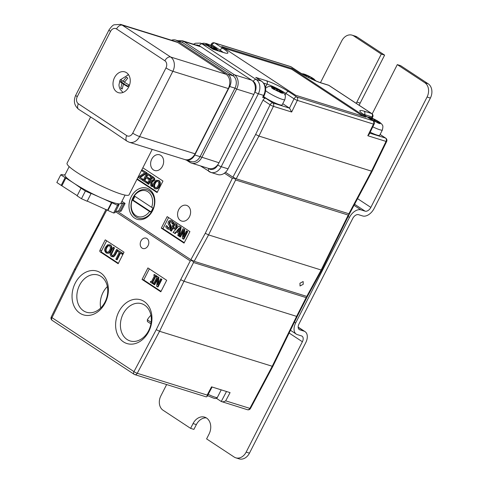 <?xml version="1.0" encoding="UTF-8"?>
<svg xmlns="http://www.w3.org/2000/svg" width="483" height="483" viewBox="0 0 483 483"><rect width="100%" height="100%" fill="white"/><g stroke="black" fill="none" stroke-linecap="round" stroke-linejoin="round"><path stroke-width="0.72" d="M107.359 286.606A19.356 14.913 -72.7 0 0 100.693 307.985M120.702 79.484L119.724 81.404L122.018 83.269L120.768 88.093L122.187 89.029L123.443 84.211L127.814 86.723L128.792 84.809L124.421 82.291L127.747 78.113L126.329 77.177L122.996 81.355L120.702 79.484M127.989 86.306L126.021 85.014L123.443 84.211M122.205 88.54L120.768 88.093M121.921 80.595L121.269 81.881L124.602 84.078L122.018 83.269M124.602 84.078L124.385 84.501M121.269 81.881L119.724 81.404M124.65 81.868L122.996 81.355M114.519 77.606A10.874 8.38 -72.7 0 0 118.395 92.67A10.874 8.38 -72.7 0 0 128.738 86.964A10.874 8.38 -72.7 0 0 124.868 71.901A10.874 8.38 -72.7 0 0 114.519 77.606M122.513 92.132A10.874 8.38 -72.7 0 0 122.791 92.537M152.217 149.398L129.082 194.8A34.8 4.8 -153 0 1 109.478 189.668A34.8 4.8 -153 0 1 76.9 172.401A34.8 4.8 -153 0 1 67.071 163.2L90.532 117.158M126.733 135.626A5.44 3.381 123.4 0 0 127.053 141.199L107.842 128.2A34.8 4.8 -153 0 1 101.442 124.228A34.8 4.8 -153 0 1 96.407 120.672L78.705 109.369A5.44 3.381 123.4 0 1 78.385 103.797L126.733 135.626A5.44 4.19 -72.7 0 0 132.734 133.169L165.983 67.91A5.44 4.19 -72.7 0 0 164.872 60.773L116.524 28.944A5.44 4.19 -72.7 0 0 110.529 31.401L77.274 96.66A5.44 4.19 -72.7 0 0 78.385 103.797M91.064 193.574L85.376 191.045L81.464 198.724L87.151 201.248L91.064 193.574L90.719 193.206L99.534 197.124A31.377 4.329 -153 0 1 75.07 183.987A31.377 4.329 -153 0 1 73.821 183.178A31.377 4.329 -153 0 1 72.643 182.387A31.377 4.329 -153 0 1 64.963 174.882L69.178 166.605M175.377 224.861A1.715 1.322 107.3 0 1 175.595 227.01A1.715 1.322 107.3 0 1 175.552 227.095L174.731 227.867L174.007 227.904L172.769 227.191L174.327 224.13L175.377 224.861M170.789 220.514L171.429 220.713A2.566 1.98 107.3 0 1 171.815 220.894L171.181 220.701A2.566 1.98 -72.7 0 0 170.789 220.514A2.566 1.98 -72.7 0 0 168.35 221.86A2.566 1.98 -72.7 0 0 168.241 222.089L168.042 223.412L168.633 224.71A37.722 29.065 -72.7 0 1 169.485 225.736L169.587 227.372L167.667 227.819L168.489 228.127M314.481 80.468L311.112 78.137L314.246 79.212L311.97 77.715L308.836 76.64L305.383 74.479L303.264 73.821L306.717 75.976L304.296 75.221M311.849 77.636L305.383 74.479L301.434 73.549M311.668 78.306L311.97 77.715L311.384 77.431A6.17 0.851 27 0 0 306.101 74.841M371.469 119.832L374.687 120.732L378.056 123.068L380.175 123.726L376.806 121.39L379.94 122.471L378.817 121.686L374.53 119.893L371.077 117.737L368.958 117.073L372.411 119.235L369.193 118.335M377.537 120.895L371.167 117.767L367.056 116.808M377.362 121.565L377.664 120.973L377.078 120.69A6.17 0.851 27 0 0 371.795 118.093M280.013 90.508L271.434 86.686L274.887 88.848L271.669 87.942L273.946 89.446L277.164 90.345L280.532 92.682L282.652 93.34L279.283 91.003L282.416 92.084L280.762 90.955L277.007 89.506L273.547 87.351L270.764 86.523L268.445 86.523L265.59 88.069M279.838 91.178L280.14 90.587L279.554 90.303A6.17 0.851 27 0 0 274.272 87.707M208.245 46.193L211.469 47.093L214.838 49.429L216.952 50.087L213.583 47.757L216.716 48.831L207.853 44.098L205.734 43.44L209.193 45.595L205.969 44.696L207.129 45.408M214.319 47.256L207.63 44.013L203.886 43.168L201.803 43.548M214.138 47.926L214.44 47.334L213.854 47.05A6.17 0.851 27 0 0 208.578 44.46M148.758 331.537A22.906 17.654 107.3 0 1 123.479 341.892A22.906 17.654 107.3 0 1 118.806 311.813A22.906 17.654 107.3 0 1 144.085 301.458A22.906 17.654 107.3 0 1 148.758 331.537M123.129 313.938A19.483 15.015 -72.7 0 0 130.072 340.926A19.483 15.015 -72.7 0 0 148.607 330.71A19.483 15.015 -72.7 0 0 141.664 303.722A19.483 15.015 -72.7 0 0 123.129 313.938M105.191 302.853A22.906 17.654 107.3 0 1 79.912 313.207A22.906 17.654 107.3 0 1 75.233 283.129A22.906 17.654 107.3 0 1 100.512 272.774A22.906 17.654 107.3 0 1 105.191 302.853M79.556 285.254A19.483 15.015 -72.7 0 0 86.499 312.241A19.483 15.015 -72.7 0 0 105.034 302.026A19.483 15.015 -72.7 0 0 98.091 275.038A19.483 15.015 -72.7 0 0 79.556 285.254M299.937 283.243L300.034 285.99L303.246 284.276L303.149 281.529L299.937 283.243M178.716 209.664A8.223 6.333 -72.7 0 0 181.644 221.057A8.223 6.333 -72.7 0 0 189.469 216.746A8.223 6.333 -72.7 0 0 186.535 205.36A8.223 6.333 -72.7 0 0 178.716 209.664M151.759 159.112A8.223 6.333 -72.7 0 0 154.687 170.499A8.223 6.333 -72.7 0 0 162.511 166.188A8.223 6.333 -72.7 0 0 159.577 154.801A8.223 6.333 -72.7 0 0 151.759 159.112M263.658 96.6A11.308 1.558 27 0 0 265.173 97.657A11.308 1.558 27 0 0 275.757 103.271A11.308 1.558 27 0 0 282.132 104.938L284.855 99.595A11.308 1.558 -153 0 1 278.48 97.928A11.308 1.558 -153 0 1 267.896 92.313A11.308 1.558 -153 0 1 265.626 90.653M140.964 240.981A5.44 4.19 -72.7 0 0 142.902 248.51A5.44 4.19 -72.7 0 0 148.07 245.66A5.44 4.19 -72.7 0 0 146.132 238.125A5.44 4.19 -72.7 0 0 140.964 240.981M149.549 211.469L150.925 212.146L153.026 208.028L151.65 207.346A13.482 10.384 -72.7 0 0 147.979 191.799A13.482 10.384 -72.7 0 0 134.292 195.917L132.191 200.04A13.482 10.384 -72.7 0 0 135.856 215.587A13.482 10.384 -72.7 0 0 149.549 211.469L132.191 200.04M133.042 197.565A14.84 11.435 107.3 0 1 147.158 189.783A14.84 11.435 107.3 0 1 152.447 210.34A14.84 11.435 107.3 0 1 138.331 218.117A14.84 11.435 107.3 0 1 133.042 197.565M138.367 218.129A14.84 11.435 -72.7 0 0 138.404 218.141A14.84 11.435 -72.7 0 0 152.519 210.359A14.84 11.435 -72.7 0 0 147.23 189.807A14.84 11.435 -72.7 0 0 147.194 189.795M131.255 196.672A16.313 12.57 -72.7 0 0 134.582 218.087A16.313 12.57 -72.7 0 0 152.586 210.715A16.313 12.57 -72.7 0 0 149.253 189.3A16.313 12.57 -72.7 0 0 131.255 196.672M189.91 231.599L167.16 216.619L161.292 228.133L184.047 243.112L189.91 231.599M142.841 167.8L162.958 181.04L157.09 192.56L136.973 179.314M117.206 211.21L190.863 259.697L205.275 233.277L208.559 234.913L321.171 270.003L348.237 215.062L349.348 213.975M228.042 168.833A10.874 8.38 107.3 0 1 225.495 172.28A10.874 8.38 107.3 0 1 224.42 173.174A10.874 8.38 107.3 0 1 217.7 174.538L210.848 172.401A10.874 8.38 -72.7 0 0 221.196 166.701L228.042 168.833L263.054 100.12A2.608 1.624 -56.6 0 1 265.819 98.315L262.643 97.325L263.621 95.405L258.357 93.762L221.196 166.701A2.717 0.374 27 0 1 217.761 165.017A8.157 6.285 107.3 0 1 208.765 168.7L208.155 168.301M121.909 201.326L125.085 203.421L123.751 203.76L119.838 211.433L121.173 211.095L125.085 203.421M85.376 191.045L81.023 188.183L77.111 195.856L81.464 198.724M81.023 188.183L75.07 183.987M123.751 203.76L122.616 203.15L120.551 203.675A31.377 4.329 -153 0 1 119.808 203.862A31.377 4.329 -153 0 1 102.704 198.531A31.377 4.329 -153 0 1 99.534 197.124M125.085 195.096L120.871 203.367A31.377 4.329 -153 0 1 120.551 203.675M119.808 203.862L117.743 204.387L118.878 204.997L117.544 205.341L102.704 198.531M72.643 182.387L60.749 174.834L62.078 174.49L63.213 175.1L65.09 174.623M65.096 177.696L61.184 185.375L56.837 182.508L60.749 174.834M110.529 31.401A5.44 0.749 27 0 1 108.989 29.964C111.368 26.565 113.143 24.844 114.314 24.79L120.623 24.392L176.078 41.665A10.874 8.38 107.3 0 1 177.732 42.456L122.277 25.176L170.626 57.006L226.08 74.279A10.874 8.38 107.3 0 1 228.302 88.558L172.848 71.285L139.599 136.544L195.047 153.817A10.874 8.38 107.3 0 1 184.983 159.601A9.418 7.257 -72.7 0 0 185.822 159.939A9.418 7.257 -72.7 0 0 194.782 155.001L229.685 86.499A9.418 7.257 -72.7 0 0 227.759 74.134L177.007 40.723A9.418 7.257 -72.7 0 0 175.577 40.041A9.418 7.257 -72.7 0 0 171.519 40.246M226.08 74.279L177.732 42.456M195.047 153.817L228.302 88.558M227.759 74.134L233.054 75.783A9.515 7.33 -72.7 0 0 232.993 75.74L182.369 42.413A1.358 0.845 123.4 0 1 183.806 41.472L234.43 74.799A10.874 8.38 107.3 0 1 236.652 89.077L201.834 157.404A10.874 8.38 107.3 0 1 191.491 163.109L208.662 168.458A10.874 8.38 -72.7 0 0 218.25 164.063A10.874 8.38 -72.7 0 0 219.01 162.759L253.823 94.427A10.874 8.38 -72.7 0 0 254.444 93.026A10.874 8.38 -72.7 0 0 252.555 80.909A10.874 8.38 -72.7 0 0 251.601 80.148L200.982 46.821A10.874 8.38 -72.7 0 0 199.926 46.259A10.874 8.38 -72.7 0 0 199.328 46.036L182.151 40.687A10.874 8.38 107.3 0 1 183.806 41.472L200.982 46.821M225.495 172.28L232.915 177.164L255.628 134.449L258.924 136.067L236.211 178.782L232.915 177.164M170.867 230.922L170.113 230.427L174.019 222.748L176.712 224.299A1.715 1.322 107.3 0 1 177.207 224.975L176.863 228.042A1.715 1.322 107.3 0 1 175.981 228.894L174.381 229.069L172.322 228.061L170.867 230.922L171.501 231.122L172.878 228.429M170.976 221.739A1.715 1.322 -72.7 0 0 169.853 222.397L169.986 224.076A39.358 30.326 -72.7 0 1 170.946 225.253L170.928 228.254A1.715 1.322 107.3 0 1 169.992 229.129L168.555 229.262L167.269 228.743L165.705 226.913L166.363 225.633L167.052 225.869L168.301 228.018M171.815 220.894L172.045 221.045A5.748 4.432 -72.7 0 1 173.482 222.657L172.86 223.877L172.226 223.677L170.934 221.709A1.715 1.322 107.3 0 0 170.668 221.588A1.715 1.322 107.3 0 0 169.219 222.198L169.853 222.397M168.597 217.561L162.946 228.652L184.264 242.683M179.821 236.821L183.196 230.204L182.339 238.475L183.824 239.236L187.736 231.556L186.396 230.892L183.299 236.972L184.101 229.389L184.735 229.582L183.027 228.682L179.115 236.356L180.455 237.02L183.009 232.015M184.126 235.348L184.735 229.582M179.223 236.145L181.21 227.258L178.837 225.923L173.089 232.389L175.214 233.567L176.7 231.9M153.739 182.997L156.057 180.231L158.931 180.521A3.798 2.928 107.3 0 1 160.187 184.566L159.408 186.498A5.023 3.87 107.3 0 1 157.343 188.756L155.713 188.938L154.343 188.394L153.039 186.142A5.023 3.87 -72.7 0 1 153.739 182.997M160.187 184.566L159.553 184.367L158.768 186.299A5.023 3.87 -72.7 0 1 156.709 188.557L155.079 188.738M159.553 184.367A3.798 2.928 -72.7 0 0 158.297 180.322L158.931 180.521M154.657 183.262C153.679 184.995 153.727 186.408 154.795 187.513L155.435 187.712C154.361 186.607 154.319 185.188 155.291 183.455L154.771 183.033A4.299 3.315 107.3 0 1 156.305 181.246L157.53 181.065M155.26 187.73L154.795 187.513C156.172 188.02 157.277 187.356 158.11 185.532L158.225 185.303A4.299 3.315 107.3 0 0 158.829 182.906L157.971 181.282M111.682 249.011L111.156 248.842L110.372 250.78A5.023 3.87 -72.7 0 1 108.313 253.038L105.946 252.875L104.642 250.623A5.023 3.87 -72.7 0 1 105.336 247.477L107.661 244.706L110.426 244.966A3.798 2.928 107.3 0 1 111.682 249.011L110.903 250.943A5.023 3.87 107.3 0 1 108.838 253.201L106.677 253.219M111.156 248.842A3.798 2.928 -72.7 0 0 109.901 244.803L110.426 244.966M106.26 247.737C105.282 249.47 105.33 250.888 106.399 251.993L106.93 252.156C105.855 251.051 105.813 249.639 106.785 247.906L106.375 247.507A4.299 3.315 107.3 0 1 107.908 245.726L109.128 245.539M106.858 252.204L106.399 251.993C107.769 252.494 108.874 251.836 109.713 250.013L109.828 249.783A4.299 3.315 107.3 0 0 110.426 247.387L109.575 245.756M106.9 209.815L75.372 269.798L51.995 317.663L133.972 371.626A2.608 1.624 -56.6 0 0 134.123 374.301A2.608 1.624 -56.6 0 0 134.383 374.428A2.608 2.01 -72.7 0 0 134.781 374.615L206.247 396.881L207.032 396.561L207.165 395.082L211.536 386.841L230.071 392.619L225.694 400.854C223.931 401.844 222.452 402.055 221.25 401.494L226.503 391.508M216.372 398.282L221.214 401.47M297.238 316.389L272.804 366.44L159.553 331.284L156.257 329.666L180.678 279.657L183.981 281.275L296.604 316.371L306.156 297.606L307.333 296.55L297.22 316.419L296.604 316.371M113.215 247.193L113.97 247.688L110.987 254.191L112.473 256.008L114.121 254.221L116.578 249.403L117.864 250.067L115.419 254.855L113.686 256.841L111.259 256.37A3.103 2.391 -72.7 0 1 110.541 252.476L113.215 247.193L114.501 247.857L111.513 254.354L112.611 255.918M106.689 240.794L101.629 250.725A1.304 1.008 -72.7 0 0 101.895 252.44L118.377 263.289M120.496 253.195L117.115 259.83L116.596 259.667L120.044 252.899L122.471 254.318L122.936 253.406L117.846 250.236L117.381 251.142L119.289 252.404L115.842 259.172L116.596 259.667M148.136 184.095L147.381 183.594L151.294 175.921L153.395 177.08L154.645 178.462A2.101 1.618 107.3 0 1 154.482 180.437L152.097 182.019L152.417 186.692L150.805 185.846L150.563 181.608L149.694 181.04L148.136 184.095L148.776 184.295L150.243 181.403M137.19 178.885L157.307 192.131M146.554 183.051L147.013 182.139L144.212 180.298L145.667 177.448L148.281 179.169L148.74 178.257L146.126 176.536L147.2 174.435L150.636 176.482L151.101 175.571L146.904 173.029L142.992 180.708L147.188 183.25L147.653 182.339L144.846 180.497L146.216 177.81M148.281 179.169L148.915 179.368L149.374 178.456L146.766 176.736L147.75 174.798M142.883 180.413L143.342 179.507L140.191 177.43L146.246 173.608L146.717 172.685L142.322 170.016L141.863 170.922L144.767 172.836L138.76 176.651L138.271 177.599L142.883 180.413M149.35 268.874L143.705 279.965L161.038 291.376M152.477 283.569L152.876 282.79L152.151 282.314L155.26 276.204L155.985 276.681L156.383 275.896L154.186 274.441L153.781 275.225L154.506 275.702L151.396 281.812L150.672 281.335L150.273 282.12L153.002 283.738L153.401 282.953L152.682 282.477L155.725 276.505M151.463 281.674L150.672 281.335M155.985 276.681L156.516 276.844L156.915 276.059L154.186 274.441M154.113 284.65L157.488 278.033L156.631 286.31L158.007 287.035L161.92 279.355L160.688 278.727L157.591 284.801L158.394 277.218L158.925 277.381L157.319 276.511L153.413 284.185L154.645 284.819L157.331 279.542M158.279 283.449L158.925 277.381M221.685 46.561L295.626 95.242L366.048 117.182L292.1 68.501L221.685 46.561M160.821 291.804L166.683 280.291L147.913 267.932L142.05 279.446L160.821 291.804M101.895 252.44L100.241 251.927L118.16 263.718L124.028 252.204L105.258 239.846L99.975 250.212L101.629 250.725M100.241 251.927A1.304 1.008 107.3 0 1 99.975 250.212M180.69 279.663L190.248 260.898L192.506 260.494M192.469 260.76L193.544 262.517L183.987 281.281M321.793 270.063L307.387 296.471L306.771 296.405L321.171 270.003L321.793 270.063L349.39 214.011M205.275 233.277L232.317 178.378L234.539 178.227L235.626 179.972L208.559 234.913L194.154 261.315L306.771 296.405M194.154 261.315L190.863 259.697M134.292 195.917L151.65 207.346M348.823 213.872L371.536 171.157L372.158 171.217L349.438 213.933L236.211 178.782M367.805 135.735L373.486 124.095A2.608 0.326 26 0 0 374.102 124.167L369.139 134.34L367.805 135.735L386.044 141.416L371.536 171.157L258.924 136.067L273.432 106.332L291.666 112.014L289.516 108.144L282.766 103.694M255.773 77.419L261.4 81.126A2.608 1.624 -56.6 0 1 261.659 81.247L255.773 77.419L266.495 80.764A17.569 2.421 -153 0 1 288.671 91.655L296.785 96.998L372.924 120.72L364.81 115.377A17.569 2.421 -153 0 1 364.019 111.15L371.56 113.499L328.778 85.334L321.237 82.985A17.569 2.421 -153 0 1 299.062 72.094L290.947 66.751L214.802 43.023L222.917 48.366A17.569 2.421 -153 0 1 223.714 52.599L212.991 49.254L207.364 45.553L202.099 43.911L256.141 79.484L261.4 81.126A10.874 8.38 -72.7 0 1 263.621 95.405A2.608 0.362 27 0 0 264.237 95.465L263.259 97.385A2.608 0.362 -153 0 1 262.643 97.325M169.666 229.196L168.543 229.256M162.946 228.652L161.292 228.133M172.226 223.677L172.848 222.458L173.482 222.657M172.848 222.458A5.748 4.432 -72.7 0 0 171.411 220.846L172.045 221.045M166.363 225.633L168.175 228.073M166.418 225.67L167.052 225.869M169.992 229.129L169.11 229.02L169.744 229.22M169.11 229.02L167.921 229.063M170.946 225.253L170.312 225.054L170.288 228.054L170.928 228.254M170.457 227.728L171.091 227.928M170.312 225.054A39.358 30.326 -72.7 0 0 169.352 223.883L169.986 224.076M169.219 222.198L169.352 223.883M169.358 228.93A1.715 1.322 -72.7 0 0 170.288 228.054M111.718 255.513L112.249 255.676M110.987 254.191L111.513 254.354M111.531 252.482L112.062 252.645M113.97 247.688L114.501 247.857M116.578 249.403L117.333 249.904L114.894 254.692L113.155 256.672L113.686 256.841M113.155 256.672L111.971 256.733M114.894 254.692L115.419 254.855M117.333 249.904L117.864 250.067M143.705 279.965L142.05 279.446M152.876 282.79L153.401 282.953M152.151 282.314L152.682 282.477M156.383 275.896L156.915 276.059M147.013 182.139L147.653 182.339M144.212 180.298L144.846 180.497M148.74 178.257L149.374 178.456M146.126 176.536L146.766 176.736M150.002 176.283L150.467 175.371L151.101 175.571M150.467 175.371L146.904 173.029M157.482 286.866L161.394 279.192L161.92 279.355M161.394 279.192L160.688 278.727M158.394 277.218L157.319 276.511M183.19 239.037L187.096 231.357L187.736 231.556M187.096 231.357L186.396 230.892M184.101 229.389L183.027 228.682M142.25 180.213L142.708 179.308L143.342 179.507M142.708 179.308L140.191 177.43M139.557 177.231L145.612 173.409L146.246 173.608M145.612 173.409L146.083 172.485L146.717 172.685M146.083 172.485L142.322 170.016M121.957 254.155L122.416 253.249L122.936 253.406M122.416 253.249L117.846 250.236M307.737 77.087L310.563 78.506M370.171 132.227A11.308 1.558 27 0 0 379.656 135.325L382.379 129.981A11.308 1.558 -153 0 1 372.798 126.842M110.498 250.532L111.03 250.695M108.313 253.038L108.838 253.201M109.387 245.648L107.908 245.726M106.785 247.906L106.375 247.507M108.433 245.889A4.299 3.315 -72.7 0 0 106.906 247.676M177.207 224.975L176.573 224.776L176.693 225.15L177.333 225.35M176.693 225.15L176.44 227.433L177.074 227.632M174.019 222.748L176.712 224.299M175.981 228.894L175.069 228.809L175.709 229.008M175.069 228.809L173.741 228.876M176.44 227.433L176.229 227.843L176.863 228.042M176.573 224.776A1.715 1.322 -72.7 0 0 176.072 224.1M175.347 228.701A1.715 1.322 -72.7 0 0 176.229 227.843M174.297 227.958L173.282 227.529M173.922 227.728L172.769 227.191M173.403 227.39L174.876 224.492M154.482 180.437L153.842 180.237L151.463 181.819L152.097 182.019M151.463 181.819L151.783 186.492M153.793 180.346L154.427 180.545M151.294 175.921L154.645 178.462M153.999 178.239L154.638 178.438M152.568 177.949L151.602 177.303L150.128 180.189L152.024 180.902L152.96 179.905A1.715 1.322 107.3 0 0 152.568 177.949M153.842 180.237A2.101 1.618 -72.7 0 0 154.011 178.269M151.68 180.974L150.793 180.624M151.427 180.823L150.128 180.189M150.762 180.382L152.151 177.666M158.895 186.052L159.535 186.251M156.709 188.557L157.343 188.756M157.838 181.197L156.305 181.246M155.291 183.455L154.771 183.033M156.939 181.445A4.299 3.315 -72.7 0 0 155.411 183.226M151.028 211.892L133.06 200.059L134.95 196.352M132.131 199.769L133.06 200.059M363.089 116.264L291.708 69.268L224.251 48.252M291.708 69.268L292.1 68.501M174.574 233.367L176.186 231.562L178.36 232.993L177.78 235.475L179.199 236.193M178.577 236L180.57 227.064L181.21 227.258M180.57 227.064L178.837 225.923M179.555 227.789L176.838 230.826L178.595 231.985L179.555 227.789M179.278 229.008L177.472 231.025L178.638 231.792M177.472 231.025L176.838 230.826M225.694 400.854L249.874 408.389A2.608 2.01 -72.7 0 1 247.417 409.711L221.25 401.494M98.78 225.736C97.838 225.072 97.795 224.861 98.659 225.108M106.012 209.417L98.061 225.012M75.372 269.798C74.442 269.152 74.406 268.94 75.251 269.17M183.975 281.275L159.553 331.284L137.238 373.293A2.608 2.01 -72.7 0 1 134.781 374.615A2.608 2.608 0 0 1 134.123 374.301L52.146 320.338A2.608 1.624 -56.6 0 1 51.995 317.663A2.608 0.326 -154 0 1 51.24 317.011L74.636 269.103L98.043 225.036M150.925 315.266A19.356 14.913 -72.7 0 0 147.333 319.806L147.387 321.527L150.925 323.858M306.494 76.429L306.717 75.976M305.147 74.943L305.383 74.479M308.492 77.316L308.836 76.64M310.853 78.651L311.112 78.137M372.067 119.917L372.411 119.235M370.835 118.196L371.077 117.737M374.186 120.575L374.53 119.893M376.529 121.945L376.806 121.39M274.543 89.53L274.887 88.848M273.312 87.809L273.547 87.351M276.662 90.188L277.007 89.506M279.005 91.553L279.283 91.003M208.843 46.277L209.193 45.595M207.618 44.563L207.853 44.098M210.962 46.936L211.312 46.259M213.305 48.306L213.583 47.757M194.782 155.001L200.077 156.649A9.515 7.33 -72.7 0 0 200.119 156.564L234.931 88.232A9.515 7.33 -72.7 0 0 234.98 88.148L229.685 86.499M175.577 40.041L180.871 41.689A9.418 7.257 107.3 0 1 182.302 42.371L182.369 42.413A9.515 7.33 -72.7 0 0 182.302 42.371L177.007 40.723M185.822 159.939L191.117 161.588A9.418 7.257 107.3 0 0 200.077 156.649L219.01 162.759M253.823 94.427L236.652 89.077L234.98 88.148A9.418 7.257 107.3 0 0 233.054 75.783L232.993 75.74A1.358 0.845 123.4 0 1 234.43 74.799L251.601 80.148M184.983 159.601A10.874 8.38 107.3 0 1 184.705 159.523L129.251 142.244A10.874 8.38 107.3 0 0 139.599 136.544A5.44 0.749 27 0 1 132.734 133.169M107.842 128.2L96.407 120.672M118.878 204.997L114.966 212.677L113.632 213.015L117.544 205.341M111.863 202.812L107.951 210.491L113.632 213.015M61.184 185.375L77.22 195.651M115.491 211.645L118.703 210.823L119.838 211.433M87.236 201.079L107.951 210.491M65.893 177.943L61.981 185.623M122.616 203.15L118.703 210.823M111.519 202.449L107.606 210.129M128.412 74.509A10.874 8.38 -72.7 0 0 127.953 74.684M212.991 49.254L207.624 45.674L200.445 43.126L195.524 43.228L193.478 44.219M372.158 171.217L386.654 141.489A2.608 2.608 0 0 0 385.748 138.168A2.608 1.624 123.4 0 0 385.482 138.041L380.079 134.485M166.641 384.54L160.833 395.945A10.874 8.38 -72.7 0 0 163.049 410.224L190.604 428.367L193.912 429.393L196.358 424.599L193.049 423.567A12.232 9.425 -72.7 0 1 204.683 417.155A12.232 9.425 -72.7 0 1 209.042 434.096L206.597 438.896L234.152 457.033A10.874 8.38 -72.7 0 0 235.807 457.818A10.874 8.38 -72.7 0 0 246.155 452.118L302.388 341.753L289.124 333.022M357.064 36.98L353.755 35.947A10.874 8.38 -72.7 0 0 352.101 35.162L355.41 36.189A10.874 8.38 107.3 0 1 357.064 36.98L384.619 55.116L381.31 54.084L356.859 102.07A12.232 9.425 -72.7 0 0 356.267 103.38M353.755 35.947L381.31 54.084M428.167 83.782L400.612 65.646L397.304 64.613L424.859 82.756L428.167 83.782A10.874 8.38 107.3 0 1 430.389 98.061L427.075 97.029A10.874 8.38 -72.7 0 0 424.859 82.756M359.237 105.336A12.232 9.425 107.3 0 1 360.167 103.102L384.619 55.116M246.155 452.118L249.463 453.151L305.697 342.785A10.874 6.768 123.4 0 0 305.057 331.64A10.874 6.768 123.4 0 0 303.964 331.127L299.834 329.835A5.44 3.381 -56.6 0 1 299.285 329.581A5.44 3.381 -56.6 0 1 298.965 324.008L352.753 218.443A5.44 3.381 -56.6 0 1 358.513 214.675L362.642 215.961A10.874 6.768 123.4 0 0 374.15 208.427L430.389 98.061M352.101 35.162A10.874 8.38 -72.7 0 0 341.759 40.862L320.452 82.671M357.565 198.658L370.841 207.394L427.075 97.029M372.133 113.861A12.232 9.425 -72.7 0 0 372.858 112.599L397.304 64.613M370.841 207.394A5.44 3.381 -56.6 0 1 365.088 211.162L360.952 209.876A10.874 6.768 123.4 0 0 349.444 217.41L348.152 216.559M294.431 322.167L295.656 322.976L349.444 217.41M295.656 322.976A10.874 6.768 123.4 0 0 296.296 334.121A10.874 6.768 123.4 0 0 297.389 334.634L301.519 335.92A5.44 3.381 -56.6 0 1 302.068 336.18A5.44 3.381 -56.6 0 1 302.388 341.753M196.358 424.599A12.232 9.425 107.3 0 1 206.277 417.867M249.463 453.151A10.874 8.38 107.3 0 1 239.115 458.85L235.807 457.818M193.049 423.567L190.604 428.367M303.988 74.177A6.17 0.851 27 0 0 304.048 75.082M369.682 117.435A6.17 0.851 27 0 0 369.869 118.444M272.152 87.049A6.17 0.851 27 0 0 272.346 88.057M206.458 43.796A6.17 0.851 27 0 0 206.646 44.804M208.203 394.345A10.874 1.503 27 0 0 214.82 397.104A10.874 1.503 27 0 0 217.398 397.358C216.837 398.626 215.43 398.843 213.19 397.998L207.515 395.649M232.317 178.378L224.42 173.174M217.761 165.017L218.25 164.063M254.444 93.026L254.927 92.078A8.157 6.285 107.3 0 0 253.261 81.367L252.555 80.909M199.926 46.259L199.225 45.794A8.157 6.285 107.3 0 0 196.026 45.01M255.628 134.449L270.112 104.763L263.054 100.12M379.541 123.195A6.17 0.851 27 0 0 379.348 122.187M208.922 46.302A6.17 0.851 27 0 0 214.204 48.898M282.018 92.802A6.17 0.851 27 0 0 281.824 91.8M313.847 79.937A6.17 0.851 27 0 0 313.66 78.928M272.804 366.44L250.496 408.443A2.608 0.392 -152 0 1 249.874 408.389L272.183 366.38L296.61 316.371M156.257 329.666L133.972 371.626A2.608 0.392 -152 0 0 137.238 373.293L207.165 395.082M306.156 297.606L193.544 262.517M190.248 260.898L115.479 211.675M348.237 215.062L235.626 179.972M374.102 124.167A2.608 2.608 0 0 0 373.19 120.847A2.608 1.624 -56.6 0 0 372.924 120.72A2.608 2.01 107.3 0 1 373.486 124.095L297.341 100.373L291.666 112.014M289.48 108.12L294.02 98.804L285.906 93.461L285.03 95.181M265.819 98.315L272.871 102.957L289.516 108.144M265.463 87.254L267.027 84.187L263.676 83.142M219.608 51.252L220.151 50.172L212.037 44.834L211.554 45.752M371.584 117.93L372.097 116.928L364.55 114.574L364.333 115.002M369.724 133.133L385.482 138.041A2.608 2.01 -72.7 0 1 386.044 141.416A2.608 0.326 26 0 0 386.654 141.489M372.145 119.941A6.17 0.851 27 0 0 377.422 122.531M216.318 49.556A6.17 0.851 27 0 0 216.13 48.548M274.622 89.554A6.17 0.851 27 0 0 279.899 92.144M110.372 250.78L110.903 250.943M152.761 176.887L153.395 177.08M158.768 186.299L159.408 186.498M364.019 111.15A2.608 2.01 -72.7 0 1 364.55 114.574A14.955 2.065 27 0 0 363.192 114.199M223.116 52.345A14.955 2.065 27 0 0 220.151 50.172A2.608 1.624 -56.6 0 1 222.917 48.366M288.671 91.655A2.608 1.624 123.4 0 0 285.906 93.461A14.955 2.065 27 0 0 267.027 84.187A2.608 2.01 107.3 0 0 266.495 80.764M147.333 319.806L151.155 322.324M200.445 43.126A10.874 8.38 -72.7 0 1 202.099 43.911A2.717 1.69 123.4 0 0 199.225 45.794M253.261 81.367A2.717 1.69 -56.6 0 1 256.141 79.484A10.874 8.38 -72.7 0 1 258.357 93.762A2.717 0.374 -153 0 1 254.927 92.078M200.421 165.892L210.848 172.401A10.874 8.38 -72.7 0 1 209.193 171.616A2.717 1.69 -56.6 0 1 208.922 171.489A2.717 1.69 -56.6 0 1 208.765 168.7M207.624 45.674A2.608 1.624 -56.6 0 0 207.364 45.553A10.874 8.38 -72.7 0 0 205.71 44.768M191.491 163.109A10.874 8.38 107.3 0 1 189.831 162.324A1.358 0.845 123.4 0 1 189.698 162.258L191.491 163.109M189.517 161.093A1.358 0.845 123.4 0 0 189.698 162.258L186.486 160.145M164.872 60.773A5.44 3.381 123.4 0 1 170.626 57.006A10.874 8.38 107.3 0 1 172.848 71.285A5.44 0.749 27 0 1 165.983 67.91M120.623 24.392A10.874 8.38 107.3 0 1 122.277 25.176A5.44 3.381 123.4 0 0 116.524 28.944M108.989 29.964L75.74 95.223A5.44 0.749 27 0 0 77.274 96.66M212.943 49.175L223.315 52.405A2.608 2.01 107.3 0 1 223.714 52.599M212.037 44.834A2.608 1.624 -56.6 0 1 214.802 43.023A2.608 2.01 107.3 0 0 214.404 42.836A2.608 2.608 0 0 0 211.325 44.104A2.608 0.398 28 0 0 212.037 44.834M290.549 66.557A2.608 2.01 107.3 0 1 290.947 66.751A2.608 1.624 123.4 0 1 291.207 66.871A2.608 2.608 0 0 0 290.549 66.557L214.404 42.836M291.207 66.871L299.321 72.215A2.608 1.624 123.4 0 0 299.062 72.094M299.321 72.215C306.759 76.882 313.932 80.413 320.839 82.792A2.608 2.01 107.3 0 1 321.237 82.985M270.112 104.763A2.608 0.326 26 0 0 273.432 106.332A2.608 2.01 107.3 0 0 272.871 102.957A2.608 1.624 123.4 0 0 270.112 104.763M328.38 85.147A2.608 2.01 107.3 0 1 328.778 85.334A2.608 1.624 123.4 0 1 329.044 85.455A2.608 2.608 0 0 0 328.38 85.147L320.839 82.792M371.825 113.62A2.608 1.624 123.4 0 0 371.56 113.499A2.608 2.01 -72.7 0 1 372.097 116.928A2.608 0.362 27 0 0 372.713 116.989A2.608 2.608 0 0 0 371.825 113.62L329.044 85.455M294.02 98.804A2.608 0.326 26 0 0 297.341 100.373A2.608 2.01 107.3 0 0 296.785 96.998A2.608 1.624 123.4 0 0 294.02 98.804M373.19 120.847L365.076 115.503A2.608 1.624 123.4 0 0 364.81 115.377M298.838 329.183L299.834 329.835M303.964 331.127L298.168 327.305M365.088 211.162L354.588 204.249M354.027 205.311L360.952 209.876M360.167 103.102L356.859 102.07M128.52 74.66L120.044 80.009L118.951 84.899L119.216 86.892L120.098 89.21L122.966 92.47M312.592 78.089L316.148 81.047M378.286 121.342L378.883 121.728C381.196 123.376 382.379 124.572 382.439 125.308C383.043 125.562 383.019 127.12 382.379 129.981M280.762 90.955L281.36 91.341C283.672 92.99 284.855 94.185 284.916 94.916C285.519 95.175 285.495 96.733 284.855 99.595M215.062 47.708L218.865 51.023M217.398 397.358L221.22 389.859M247.417 409.711A2.608 2.608 0 0 0 250.496 408.443M212.097 387.016L207.032 396.561M51.24 317.011A2.608 2.608 0 0 0 52.146 320.338M177.75 40.717L182.151 40.687M75.74 95.223C73.247 100.905 74.237 105.626 78.705 109.369M127.053 141.199L129.251 142.244M264.237 95.465C266.767 89.572 265.91 84.833 261.659 81.247M223.315 52.405L225.507 53.088M210.679 45.317L211.325 44.104M385.748 138.168L380.103 134.449M372.121 118.154L372.713 116.989M365.076 115.503L361.181 112.696M305.057 331.64L298.162 327.1M296.296 334.121L290.464 330.281"/></g></svg>
